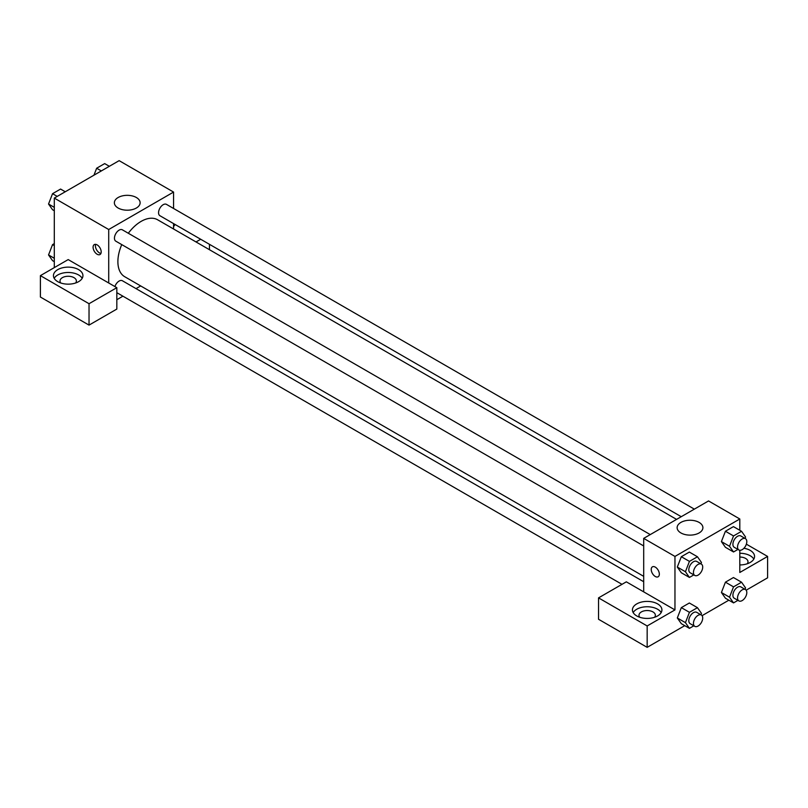 <?xml version="1.0" encoding="UTF-8"?>
<svg xmlns="http://www.w3.org/2000/svg" width="808" height="808" viewBox="0 0 808 808"><rect width="100%" height="100%" fill="white"/><g stroke="black" fill="none" stroke-linecap="round" stroke-linejoin="round"><path stroke-width="1.21" d="M54.298 267.62L54.298 198.091L119.14 160.651L173.569 192.072L173.569 208.464M173.569 223.594L173.569 228.977M175.023 224.442A14.736 8.504 180 0 1 173.569 226.442M196.031 241.946L200.687 239.259M174.821 224.826A14.736 8.504 0 0 0 174.255 223.988M209.464 244.319L209.464 249.702M136.36 197.506A12.877 7.434 180 0 1 140.127 202.768A12.877 7.434 180 0 1 127.25 210.201A12.877 7.434 180 0 1 114.362 202.768A12.877 7.434 180 0 1 122.321 195.9A12.877 7.434 180 0 1 136.36 197.506M108.716 282.992L68.195 259.59L40.4 275.639L89.032 303.717L116.827 287.678L108.716 282.992L108.716 229.512L54.298 198.091M108.716 229.512L173.569 192.072M97.142 254.247A5.727 3.313 60 0 1 93.395 249.197A5.727 3.313 60 0 1 94.273 244.602A5.727 3.313 60 0 1 100.01 247.915A5.727 3.313 60 0 1 100.01 254.53A5.727 3.313 60 0 1 97.142 254.247M95.687 244.359A5.727 3.313 -120 0 0 99.475 252.894A5.727 3.313 -120 0 0 100.929 253.429M57.772 269.62A14.736 8.504 180 0 1 73.831 267.781A14.736 8.504 180 0 1 82.931 275.639A14.736 8.504 180 0 1 68.195 284.153A14.736 8.504 180 0 1 53.449 275.639A14.736 8.504 180 0 1 57.772 269.62M82.184 278.316A14.736 8.504 0 0 0 57.772 274.973A14.736 8.504 0 0 0 54.197 278.316M60.772 282.992A8.191 4.727 180 0 1 60.004 280.992A8.191 4.727 180 0 1 65.054 276.619A8.191 4.727 180 0 1 73.983 277.649A8.191 4.727 180 0 1 76.376 280.992A8.191 4.727 180 0 1 75.609 282.992M40.4 275.639L40.4 297.031L89.032 325.109L116.827 309.07L116.827 287.678M89.032 303.717L89.032 325.109M140.683 285.931L136.017 288.628M122.917 296.193L116.827 299.707M643.693 581.73L122.372 280.74A6.555 3.777 120 0 0 114.908 286.567M694.345 509.141L166.468 204.374A6.555 3.777 120 0 0 161.418 206.121A6.555 3.777 120 0 0 158.56 212.716A6.555 3.777 120 0 0 159.913 215.716L681.245 516.696M650.248 534.593L122.372 229.826A6.555 3.777 120 0 0 117.322 231.583A6.555 3.777 120 0 0 114.463 238.178A6.555 3.777 120 0 0 115.817 241.178L643.693 545.945M121.755 244.602A32.886 18.988 120 0 0 117.887 261.651A32.886 18.988 120 0 0 124.705 276.71L643.693 576.346M676.579 519.393L157.58 219.756A32.886 18.988 120 0 0 128.31 233.249M643.693 591.86L626.331 581.831L598.536 597.88L647.168 625.958L674.963 609.909L643.693 591.86L643.693 538.38L708.545 500.94L739.805 518.989L739.805 530.29M598.536 597.88L598.536 619.271L647.168 647.349L684.75 625.655M702.061 615.666L728.846 600.192M746.158 590.204L767.6 577.821L767.6 556.429L739.805 572.478L739.805 550.278M739.805 557.045A8.191 4.727 180 0 1 745.602 558.429A8.191 4.727 180 0 1 747.996 561.772A8.191 4.727 180 0 1 747.228 563.782M753.803 559.106A14.736 8.504 0 0 0 739.805 553.268M743.915 548.258A14.736 8.504 180 0 1 754.551 556.429A14.736 8.504 180 0 1 739.805 564.933M639.754 617.261A8.191 4.727 180 0 1 638.987 615.262A8.191 4.727 180 0 1 647.168 610.535A8.191 4.727 180 0 1 655.359 615.262A8.191 4.727 180 0 1 654.591 617.261M661.166 612.585A14.736 8.504 0 0 0 636.755 609.242A14.736 8.504 0 0 0 633.179 612.585M636.755 603.899A14.736 8.504 180 0 1 652.813 602.051A14.736 8.504 180 0 1 661.914 609.909A14.736 8.504 180 0 1 647.168 618.423A14.736 8.504 180 0 1 632.432 609.909A14.736 8.504 180 0 1 636.755 603.899M647.168 625.958L647.168 647.349M746.36 544.168L767.6 556.429M733.533 586.85L725.422 582.174L733.442 577.538L725.422 582.174L721.413 592.506L725.422 598.213L721.413 592.506L729.513 597.193L733.533 586.85L741.552 582.215L745.562 587.921L745.026 589.315M737.936 549.43L733.533 551.975L725.422 547.299L721.403 541.602L725.422 531.25L733.442 526.624L725.422 531.25L733.533 535.936L741.552 531.3L745.562 537.007L745.026 538.401M693.84 574.892L689.436 577.437L681.326 572.761L677.306 567.065L681.326 556.712L689.345 552.076L681.326 556.712L689.436 561.388L697.455 556.763L701.465 562.469L700.93 563.853M689.436 612.312L681.326 607.626L689.345 603L681.326 607.626L677.316 617.969L681.326 623.675L677.316 617.969L685.426 622.645L689.436 612.312L697.455 607.677L701.465 613.383L700.93 614.767M674.963 609.909L674.963 556.429L739.805 518.989M699.122 522.423A12.877 7.434 180 0 1 702.899 527.685A12.877 7.434 180 0 1 690.012 535.118A12.877 7.434 180 0 1 677.134 527.685A12.877 7.434 180 0 1 685.083 520.807A12.877 7.434 180 0 1 699.122 522.423M674.963 556.429L643.693 538.38M655.278 576.488A5.727 3.313 60 0 1 651.531 571.438A5.727 3.313 60 0 1 652.41 566.842A5.727 3.313 60 0 1 658.146 570.145A5.727 3.313 60 0 1 658.146 576.771A5.727 3.313 60 0 1 655.278 576.488M652.41 566.842A5.727 3.313 -120 0 0 651.541 571.438A5.727 3.313 -120 0 0 655.278 576.478A5.727 3.313 -120 0 0 658.146 576.771M689.436 577.437L685.426 571.731L689.436 561.388M701.354 564.095L696.718 561.429A6.555 3.777 120 0 0 691.668 563.176A6.555 3.777 120 0 0 688.81 569.771A6.555 3.777 120 0 0 690.173 572.771L694.799 575.447A6.555 3.777 120 0 0 701.354 571.66A6.555 3.777 120 0 0 701.354 564.095A6.555 3.777 120 0 0 696.304 565.852A6.555 3.777 120 0 0 693.446 572.448A6.555 3.777 120 0 0 694.799 575.447M681.326 572.761L677.316 567.054L685.426 571.731M697.455 556.763L689.345 552.076M733.533 551.975L729.513 546.269L733.533 535.936M745.451 538.643L740.815 535.967A6.555 3.777 120 0 0 735.765 537.724A6.555 3.777 120 0 0 732.906 544.309A6.555 3.777 120 0 0 734.26 547.309L738.896 549.985A6.555 3.777 120 0 0 745.451 546.208A6.555 3.777 120 0 0 745.451 538.643A6.555 3.777 120 0 0 740.401 540.4A6.555 3.777 120 0 0 737.542 546.986A6.555 3.777 120 0 0 738.896 549.985M725.422 547.299L721.413 541.592L729.513 546.269M741.552 531.3L733.442 526.624M693.84 625.806L689.436 628.351L685.426 622.645M701.354 615.019L696.718 612.343A6.555 3.777 120 0 0 691.668 614.1A6.555 3.777 120 0 0 688.81 620.685A6.555 3.777 120 0 0 690.173 623.685L694.799 626.362A6.555 3.777 120 0 0 701.354 622.584A6.555 3.777 120 0 0 701.354 615.019A6.555 3.777 120 0 0 696.304 616.767A6.555 3.777 120 0 0 693.446 623.362A6.555 3.777 120 0 0 694.799 626.362M689.436 628.351L681.326 623.675M697.455 607.677L689.345 603M737.936 600.354L733.533 602.899L729.513 597.193M745.451 589.557L740.815 586.881A6.555 3.777 120 0 0 735.765 588.638A6.555 3.777 120 0 0 732.906 595.233A6.555 3.777 120 0 0 734.26 598.233L738.896 600.9A6.555 3.777 120 0 0 745.451 597.122A6.555 3.777 120 0 0 745.451 589.557A6.555 3.777 120 0 0 740.401 591.315A6.555 3.777 120 0 0 737.542 597.9A6.555 3.777 120 0 0 738.896 600.9M733.533 602.899L725.422 598.213M741.552 582.215L733.442 577.538M54.298 210.747L52.55 209.737L48.541 204.03L52.55 193.688L60.58 189.062L65.256 191.759M54.298 207.353L48.541 204.03M57.237 196.394L52.55 193.688M93.95 175.195L96.647 168.236L104.676 163.6L109.353 166.307M101.323 170.932L96.647 168.236M54.298 261.661L52.55 260.651L48.541 254.944L52.55 244.612L54.298 243.602M54.298 258.267L48.541 254.944M54.298 245.612L52.55 244.612M621.998 584.335L116.827 292.668"/></g></svg>

